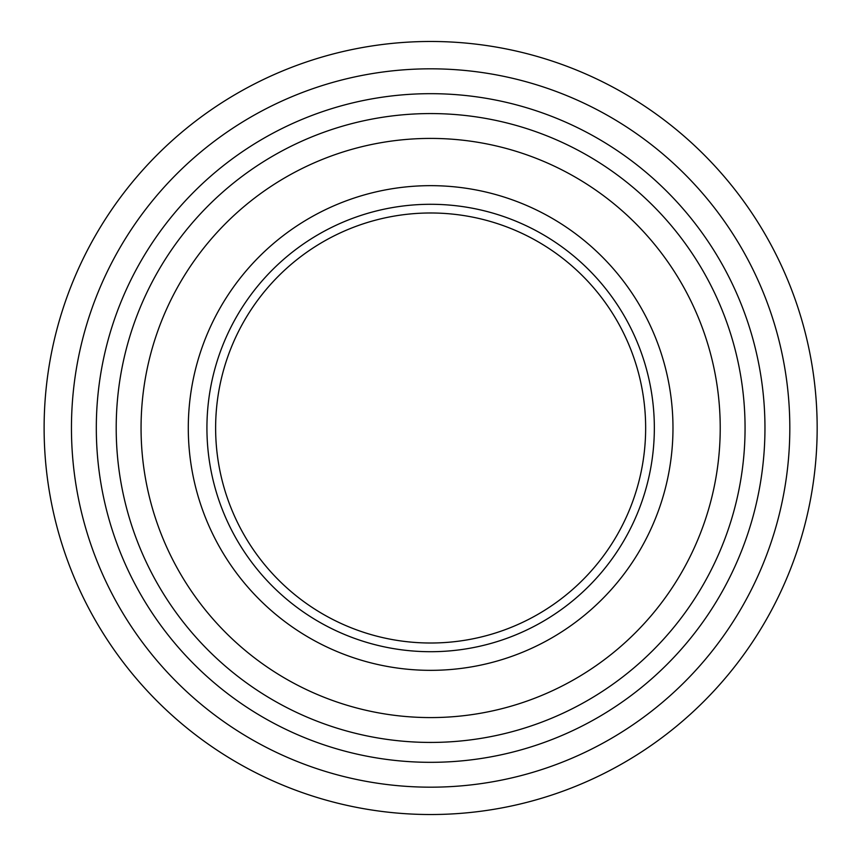<?xml version="1.0" encoding="UTF-8"?>
<svg xmlns="http://www.w3.org/2000/svg" width="856" height="856" viewBox="0 0 856 856"><rect width="100%" height="100%" fill="white"/><g stroke="black" fill="none" stroke-linecap="round" stroke-linejoin="round"><path stroke-width="1.28" d="M116.202 428A314.441 314.441 0 0 1 587.858 155.696A314.441 314.441 0 0 1 587.858 700.304A314.441 314.441 0 0 1 116.202 428M96.311 428A334.322 334.322 0 0 1 597.798 138.469A334.322 334.322 0 0 1 597.798 717.531A334.322 334.322 0 0 1 96.311 428M71.455 428A359.178 359.178 0 0 1 610.221 116.94A359.178 359.178 0 0 1 610.221 739.06A359.178 359.178 0 0 1 71.455 428M44.116 428A386.516 386.516 0 0 1 623.896 93.261A386.516 386.516 0 0 1 623.896 762.739A386.516 386.516 0 0 1 44.116 428M206.927 428A223.705 223.705 0 0 1 542.49 234.266A223.705 223.705 0 0 1 542.49 621.734A223.705 223.705 0 0 1 206.927 428A223.705 223.705 0 0 1 542.49 234.266A223.705 223.705 0 0 1 542.49 621.734A223.705 223.705 0 0 1 206.927 428M215.626 428A215.006 215.006 0 0 1 538.146 241.799A215.006 215.006 0 0 1 538.146 614.201A215.006 215.006 0 0 1 215.626 428M141.058 428A289.574 289.574 0 0 1 575.425 177.213A289.574 289.574 0 0 1 575.425 678.787A289.574 289.574 0 0 1 141.058 428M188.288 428A242.355 242.355 0 0 1 551.81 218.12A242.355 242.355 0 0 1 551.81 637.88A242.355 242.355 0 0 1 188.288 428"/></g></svg>
